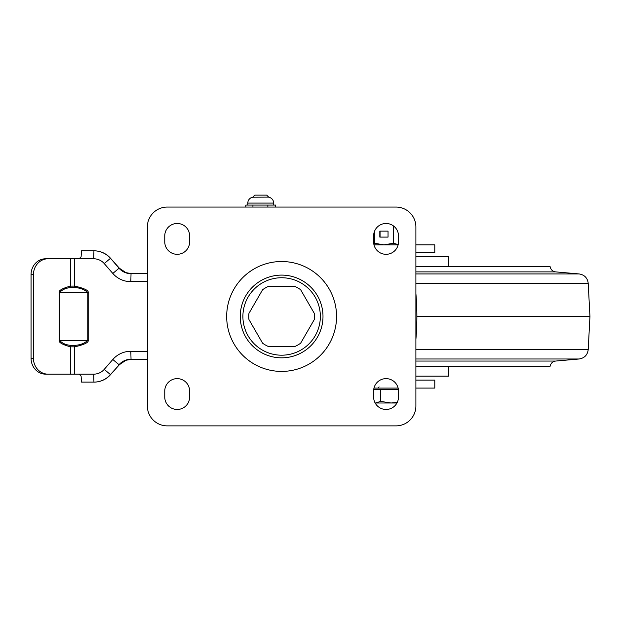 <?xml version="1.0" encoding="UTF-8"?>
<svg xmlns="http://www.w3.org/2000/svg" width="621" height="621" viewBox="0 0 621 621"><rect width="100%" height="100%" fill="white"/><g stroke="black" fill="none" stroke-linecap="round" stroke-linejoin="round"><path stroke-width="0.93" d="M248.804 316.469A32.82 32.82 0 0 1 248.943 313.388L262.621 289.704A32.82 32.82 0 0 1 267.946 286.63L295.293 286.63A32.82 32.82 0 0 1 300.626 289.704L314.304 313.388A32.82 32.82 0 0 1 314.304 319.543L300.626 343.227A32.82 32.82 0 0 1 295.293 346.308L267.946 346.308A32.82 32.82 0 0 1 262.621 343.227L248.943 319.543A32.82 32.82 0 0 1 248.804 316.469M242.896 316.469A38.727 38.727 0 0 0 281.624 355.196A38.727 38.727 0 0 0 320.351 316.469A38.727 38.727 0 0 0 281.624 277.742A38.727 38.727 0 0 0 242.896 316.469M396.004 207.065A19.895 19.895 0 0 1 415.891 226.952L415.891 405.979A19.895 19.895 0 0 1 396.004 425.874L167.243 425.874A19.895 19.895 0 0 1 147.356 405.979L147.356 226.952A19.895 19.895 0 0 1 167.243 207.065L396.004 207.065M164.759 397.029L164.759 391.059A12.436 12.436 0 0 1 177.187 378.631A12.436 12.436 0 0 1 189.622 391.059L189.622 397.029A12.436 12.436 0 0 1 177.187 409.464A12.436 12.436 0 0 1 164.759 397.029M189.622 241.872L189.622 235.902A12.436 12.436 0 0 0 177.187 223.475A12.436 12.436 0 0 0 164.759 235.902L164.759 241.872A12.436 12.436 0 0 0 177.187 254.307A12.436 12.436 0 0 0 189.622 241.872M373.625 391.059L373.625 397.029A12.436 12.436 0 0 0 386.06 409.464A12.436 12.436 0 0 0 398.488 397.029L398.488 391.059A12.436 12.436 0 0 0 386.06 378.631A12.436 12.436 0 0 0 373.625 391.059M398.488 235.902L398.488 241.872A12.436 12.436 0 0 1 386.06 254.307A12.436 12.436 0 0 1 373.625 241.872L373.625 235.902A12.436 12.436 0 0 1 386.06 223.475A12.436 12.436 0 0 1 398.488 235.902M430.392 252.817L415.891 252.817L434.793 252.817L434.793 244.853L415.891 244.853M373.989 244.853L398.123 244.853M434.793 244.853L434.77 252.817M415.891 293.461A266.556 266.556 0 0 1 415.891 339.47M398.123 388.078L373.989 388.078M415.891 388.078L434.793 388.078L434.77 380.122L415.891 380.122L430.392 380.122M434.793 380.122L434.793 388.078M48.027 258.778A15.913 14.594 90 0 0 33.433 274.692L33.433 358.239L31.05 358.239L31.05 274.692A15.913 14.594 90 0 1 45.643 258.778L79.108 258.778L81.103 256.791L81.553 250.822L93.934 250.822L93.732 258.778L79.108 258.778M31.05 358.239A15.913 14.594 90 0 0 45.643 374.152L79.108 374.152L81.103 376.147L81.553 382.109L94.097 382.109A21.882 21.875 -90 0 0 109.839 375.418L119.379 364.706L125.916 360.289L131.706 359.233M74.373 287.531L70.996 287.554C65.997 287.911 62.185 289.588 59.546 292.6L59.546 340.339L87.771 340.339L87.771 292.6C84.526 289.495 80.055 287.81 74.373 287.531L74.675 286.087C84.309 288.315 88.819 290.481 88.19 292.6L88.19 340.339C88.795 342.466 84.293 344.632 74.675 346.852L74.373 345.4C80.109 345.09 84.58 343.397 87.771 340.339L88.19 340.339M74.675 258.778L74.675 286.087L70.452 286.11L70.452 258.778M33.433 358.239A15.913 14.594 90 0 0 48.027 374.152M59.119 340.339L59.546 340.339C62.185 343.343 65.997 345.028 70.996 345.385L70.452 346.821C62.403 344.608 58.622 342.45 59.119 340.339L59.119 292.6C58.607 290.488 62.387 288.33 70.452 286.11L70.996 287.554M147.356 273.698L131.039 273.698L130.829 281.655A23.87 23.862 90 0 1 112.82 273.45L104.235 263.568A13.926 13.918 -90 0 0 93.732 258.778M79.108 374.152L93.732 374.152A13.926 13.918 -90 0 0 104.235 369.371L112.82 359.489A23.87 23.862 90 0 1 130.829 351.276L131.039 359.233L147.356 359.233M70.452 374.152L70.452 346.821L74.675 346.852L74.675 374.152M104.235 263.568L110.445 258.344A21.882 21.875 -90 0 0 93.934 250.822L94.097 250.822A21.882 21.875 90 0 1 109.839 257.513L119.379 268.225L125.916 272.642L131.706 273.698M70.996 345.385L74.373 345.4M252.778 197.199L268.691 197.113L252.778 197.199A5.969 5.969 0 0 0 247.81 203.083L247.81 205.07M268.691 197.113L266.704 195.126L254.765 195.126L252.778 197.113M268.691 197.199A5.969 5.969 0 0 1 273.667 203.083L273.667 205.07M245.815 207.065L245.815 205.07L252.933 205.07L252.933 207.065M267.861 207.065L267.861 205.07L275.662 205.07L275.662 207.065M267.861 205.07L252.933 205.07M415.891 283.331L588.211 283.331L589.95 316.469L416.893 316.469M415.891 271.882L555.609 271.882L579.145 273.939L415.891 273.939M415.891 376.147L448.719 376.147L448.719 366.196M415.891 361.057L555.609 361.057C552.605 361.515 550.796 363.231 550.167 366.196L415.891 366.196M415.891 266.735L550.167 266.735C550.796 269.708 552.605 271.424 555.609 271.882M448.719 266.735L448.719 256.791L415.891 256.791M388.04 231.128L379.827 231.128L379.827 237.098L388.04 237.098L388.04 231.128L380.06 231.128L380.06 237.098L388.04 237.098M374.44 231.47L374.44 243.253L383.933 244.853L393.419 243.253L398.201 244.55M393.419 225.889L393.419 243.253M386.231 223.475L389.39 223.925M373.881 244.387L374.44 243.253M373.757 389.274L398.356 389.274M397.277 402.385L391.028 402.998L380.696 401.399L375.526 402.998L396.966 402.998M380.696 389.274L380.696 401.399M240.265 317.393A41.366 41.366 0 0 0 282.089 357.828A41.366 41.366 0 0 0 322.982 315.538A41.366 41.366 0 0 0 281.158 275.103A41.366 41.366 0 0 0 240.265 317.393M226.688 317.704A54.943 54.943 0 0 0 282.858 371.397A54.943 54.943 0 0 0 336.551 315.235A54.943 54.943 0 0 0 280.389 261.534A54.943 54.943 0 0 0 226.688 317.704M130.829 351.276L147.356 351.276M147.356 281.655L130.829 281.655M31.05 274.692L33.433 274.692M112.82 273.45L119.03 268.225L110.6 258.344M131.039 273.698A15.913 15.905 90 0 1 119.03 268.225L119.379 268.225M112.82 359.489L119.03 364.706A15.913 15.905 90 0 1 131.039 359.233M104.235 369.371L110.445 374.587L119.379 364.706M93.732 374.152L93.934 382.109A21.882 21.875 -90 0 0 110.445 374.587L110.6 374.587M59.119 292.6L88.19 292.6M247.81 203.083L273.667 203.083M415.891 358.992L579.145 358.992C584.493 358.107 587.513 354.979 588.211 349.607L589.95 316.469M415.891 349.607L588.211 349.607M555.609 361.057L579.145 358.992M588.211 283.331C587.513 277.952 584.493 274.824 579.145 273.939M379.097 386.883L377.902 388.078"/></g></svg>
